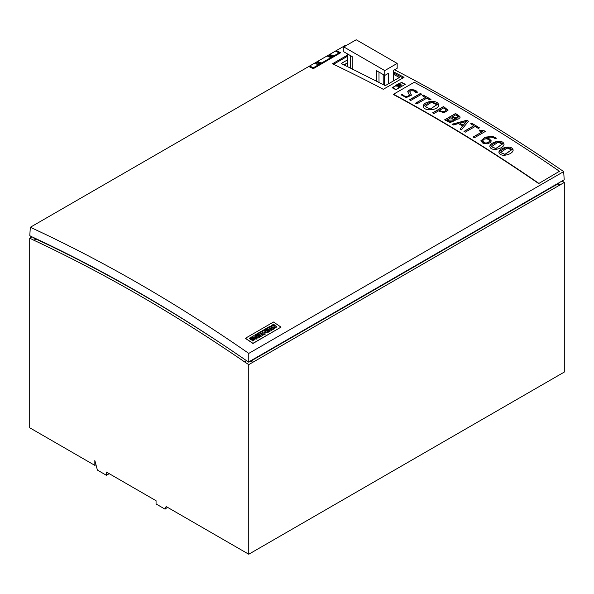 <?xml version="1.0" encoding="UTF-8"?>
<svg xmlns="http://www.w3.org/2000/svg" width="594" height="594" viewBox="0 0 594 594"><rect width="100%" height="100%" fill="white"/><g stroke="black" fill="none" stroke-linecap="round" stroke-linejoin="round"><path stroke-width="0.89" d="M397.728 275.891L398.114 276.113M559.852 182.291L557.989 183.806L250.861 361.122L248.76 362.199L248.307 361.902L248.775 361.894L248.775 353.408C176.195 303.051 103.378 261.011 30.309 227.279L345.233 45.456L345.849 45.745M345.24 65.429L345.24 64.115M220.203 342.872A1586.648 916.059 60 0 0 36.011 239.048L33.91 238.157L34.355 237.934M32.091 236.88L29.7 238.157L29.7 427.762L94.84 465.377L94.84 460.513L97.394 470.084L106.415 475.289L108.516 474.079L108.516 473.269M106.415 475.289L106.415 472.052L156.059 500.712L156.059 503.957L165.073 509.162L166.097 506.511L248.76 554.232L248.76 364.627L564.3 182.455L564.3 372.059L248.76 554.232M165.073 509.162L167.434 507.283M94.84 465.377L95.968 464.723M562.05 181.022L564.3 182.455M36.011 239.048L33.91 240.258L29.7 238.157M33.91 240.258A1586.648 916.059 60 0 1 244.55 361.872L248.76 364.627M246.562 360.714L244.55 361.872M330.413 57.106L330.167 57.41A1586.648 916.059 -120 0 0 327.368 56.103L327.561 55.829A1586.849 916.171 60 0 1 330.116 57.024L330.405 56.586L330.167 57.247A1586.849 916.171 -120 0 0 327.368 55.94M319.149 62.622L321.042 62.474L318.971 62.296L318.377 61.197L318.659 62.273L316.55 62.244L318.74 62.429L319.312 63.469L319.06 62.452L321.042 62.474M318.102 61.249L318.57 62.259M316.55 62.244L318.74 62.585L319.587 63.417M331.415 55.539L333.308 55.391L331.237 55.22L330.635 54.113L330.925 55.19L328.816 55.168L331.007 55.346L331.578 56.393L331.326 55.368L333.308 55.391M330.368 54.165L330.836 55.183M328.816 55.168L331.007 55.509L331.846 56.333M318.317 63.81L317.04 63.974L316.587 62.57A1586.849 916.171 -120 0 0 316.223 62.377L314.731 63.41A1586.648 916.059 60 0 1 314.924 63.499L316.223 62.749A1586.648 916.059 60 0 1 316.32 62.793L316.81 64.234L318.347 64.263L318.354 63.751M316.223 62.749L316.223 62.585A1586.849 916.171 60 0 1 316.32 62.63L317.241 64.263L318.577 63.588M314.731 63.246A1586.849 916.171 60 0 1 314.924 63.335L316.223 62.585M335.773 51.143A1586.849 916.171 60 0 1 339.285 52.784L313.335 67.761A1586.849 916.171 -120 0 0 309.83 66.127L309.132 66.528A1586.849 916.171 60 0 1 313.335 68.496L340.689 52.71A1586.849 916.171 -120 0 0 336.479 50.742L335.773 51.307A1586.648 916.059 60 0 1 339.129 52.873M309.132 66.528L309.132 66.691A1586.648 916.059 60 0 1 313.335 68.659L340.689 52.71M401.039 84.771L399.799 85.551L398.002 84.333M401.099 84.897L401.284 85.276M398.255 84.333L399.235 83.999L400.846 84.905M400.126 85.573L398.121 84.534L398.18 83.925L398.982 83.68L401.113 84.801M401.039 84.608L400.126 85.41M398.47 84.103L399.235 83.843L400.742 84.593L400.126 85.269C398.819 85.031 398.262 84.586 398.47 83.94L398.247 84.251M398.218 85.736A1586.648 916.059 60 0 1 399.235 86.286L399.413 86.019A1586.849 916.171 -120 0 0 396.896 84.675L396.718 84.779A1586.849 916.171 60 0 1 397.995 85.462L395.723 85.41L397.928 85.595L398.188 86.665L398.173 85.551A1586.849 916.171 60 0 1 399.235 86.123L399.413 86.019M396.718 84.779L396.718 84.942A1586.648 916.059 60 0 1 397.631 85.425M395.723 85.41L397.928 85.759L398.433 86.642M245.456 338.231L245.456 338.394A1586.648 916.059 60 0 1 252.94 343.488L280.999 327.123A1586.849 916.171 -120 0 0 273.515 322.03L245.456 338.231A1586.849 916.171 60 0 1 252.94 343.325L280.999 327.123M249.428 338.728L251.789 337.058A1586.648 916.059 60 0 1 252.539 337.578M250.906 338.535L254.084 338.595L255.026 339.478M252.079 340.533L253.438 340.013L253.445 339.426L250.371 339.642L249.725 338.008L251.789 336.902A1586.849 916.171 60 0 1 252.717 337.526L251.062 338.647L254.084 338.432L255.026 339.397L252.829 341.015A1586.849 916.171 -120 0 0 251.938 340.399L253.445 339.426M272.683 325.965L275.868 326.009L276.811 326.9M273.864 327.955L275.222 327.435L275.401 327.019L274.792 326.886C272.26 327.45 271.161 326.967 271.51 325.438L273.582 324.317A1586.849 916.171 60 0 1 274.502 324.948L272.846 326.069L275.364 325.75L276.819 326.819L274.614 328.437A1586.849 916.171 -120 0 0 273.723 327.821L275.401 327.019M271.206 326.158L273.582 324.48A1586.648 916.059 60 0 1 274.339 324.992M262.08 330.977L262.763 330.583L266.008 331.445A1586.849 916.171 -120 0 0 263.743 329.908L264.657 329.38A1586.849 916.171 60 0 1 268.57 332.046L267.07 332.915L263.936 331.898L265.251 333.962L263.81 334.793A1586.849 916.171 -120 0 0 259.897 332.128L261.078 331.445A1586.849 916.171 60 0 1 263.357 332.989L262.006 330.858L262.763 330.42L266.008 331.445M263.877 329.989L264.657 329.544A1586.648 916.059 60 0 1 268.443 332.12M263.936 331.898L265.251 334.125M260.024 332.217L261.078 331.608A1586.648 916.059 60 0 1 263.357 333.152L263.357 332.989M252.391 336.62L253.579 335.937L257.053 336.612A1586.849 916.171 -120 0 0 254.789 335.075L255.702 334.548A1586.849 916.171 60 0 1 259.615 337.214L258.264 337.993L254.863 337.162A1586.849 916.171 60 0 1 257.083 338.677L256.177 339.196A1586.849 916.171 -120 0 0 252.264 336.531L253.579 335.773L257.053 336.612M254.923 335.157L255.702 334.712A1586.648 916.059 60 0 1 259.489 337.288M254.863 337.162L254.863 337.325A1586.648 916.059 60 0 1 256.957 338.751M259.444 336.419L260.996 335.365A1586.849 916.171 -120 0 0 260.298 334.89L258.843 335.729A1586.849 916.171 -120 0 0 258.071 335.209L259.526 334.363A1586.849 916.171 -120 0 0 258.798 333.865L257.083 334.853A1586.849 916.171 -120 0 0 256.2 334.259L259.125 332.573A1586.849 916.171 60 0 1 263.045 335.239L260.15 336.902A1586.849 916.171 -120 0 0 259.318 336.33L260.996 335.365M258.197 335.298L259.526 334.363M256.333 334.348L259.125 332.729A1586.648 916.059 60 0 1 262.912 335.313M268.406 331.244L269.958 330.19A1586.849 916.171 -120 0 0 269.26 329.715L267.797 330.554A1586.849 916.171 -120 0 0 267.033 330.034L268.495 329.187A1586.849 916.171 -120 0 0 267.76 328.69L266.038 329.685A1586.849 916.171 -120 0 0 265.162 329.083L268.087 327.398A1586.849 916.171 60 0 1 272.007 330.064L269.112 331.727A1586.849 916.171 -120 0 0 268.28 331.155L269.958 330.19M267.159 330.123L268.495 329.187M265.288 329.173L268.087 327.561A1586.648 916.059 60 0 1 271.874 330.138M268.985 327.042L270.099 326.396A1586.648 916.059 60 0 1 273.886 328.979M271.198 326.076L271.51 325.601M249.421 338.625L249.725 338.172M274.012 328.898L272.772 329.618A1586.849 916.171 -120 0 0 268.852 326.952L270.099 326.232A1586.849 916.171 60 0 1 274.012 328.898M347.587 59.838L341.246 63.499L385.298 85.633L399.465 77.45L393.384 74.28M401.522 82.618L399.175 83.687M397.995 84.37L397.193 84.831M396.866 85.016L396.346 85.321M395.886 85.581L392.166 87.726L395.916 89.724L405.264 84.326L401.522 82.328M347.587 62.764L344.008 64.828M248.277 361.902C175.906 311.761 103.282 269.832 30.42 236.108L29.811 235.469L30.309 227.279M394.565 69.78C450.891 98.968 507.261 132.907 563.691 171.592L564.189 179.789L248.775 361.894M563.691 171.592L248.775 353.408M393.384 71.755A1586.648 916.059 -120 0 1 404.039 77.324L383.286 89.3A1586.648 916.059 60 0 0 332.44 63.796L347.587 55.056M403.014 77.911A1585.26 915.257 -120 0 0 393.384 72.891M333.516 64.308L347.587 56.192M343.8 46.933L384.764 70.582L397.171 63.417L356.207 39.768L343.8 46.933L343.8 51.789L352.212 56.645L352.212 68.822M347.587 66.565L347.587 53.972M388.55 83.754L388.55 73.255L384.764 75.438L376.351 70.582L376.351 80.97M378.987 72.104L379.009 82.351M393.384 80.962L393.384 70.463L397.171 68.273L397.171 63.417M384.764 70.582L384.764 75.438M384.34 85.128L384.34 75.193M383.189 74.532L383.212 84.541M350.638 55.739L350.668 68.065M396.02 89.664L404.9 84.534M392.56 87.942L396.012 85.595M396.473 85.328L396.941 85.053M397.26 84.868L397.995 84.445M398.277 84.281L398.774 83.992M399.287 83.702L401.329 82.521L404.9 84.303M392.567 87.578L396.02 89.427M401.21 85.246L399.97 86.019L398.18 84.808M398.567 84.63L400.698 85.091M400.297 86.048L398.166 84.749M398.314 84.43L399.161 84.148L401.21 85.083L400.297 85.885M401.024 85.217L400.297 85.744C398.99 85.499 398.44 85.061 398.648 84.415L400.801 84.987M398.388 86.212A1586.648 916.059 60 0 1 399.413 86.754L399.591 86.486A1586.849 916.171 -120 0 0 398.225 85.759M397.965 85.915L395.901 86.041L398.099 86.227M398.247 86.828L398.604 87.281L398.344 86.026A1586.849 916.171 60 0 1 399.413 86.59L399.591 86.486M397.594 85.425A1586.849 916.171 -120 0 0 397.074 85.15L396.896 85.246A1586.849 916.171 60 0 1 397.148 85.388M395.901 85.878L398.099 86.071M484.214 130.784L479.499 130.064L479.061 130.947L482.714 131.497L473.151 137.021A1587.049 916.29 60 0 1 474.368 137.778L485.305 131.46L484.214 130.784L485.172 131.541M538.706 183.271A1587.049 916.29 -120 0 0 393.518 94.246L393.518 94.572A1586.648 916.059 -120 0 1 538.669 183.568L559.459 171.287L538.669 183.568M559.459 171.287A1587.049 916.29 -120 0 0 414.278 82.262L393.518 94.246M455.553 113.506L459.823 116.402L460.023 117.619L458.583 118.904L456.6 119.431L454.091 118.911L455.167 120.448L450.066 122.557L444.616 119.825L455.553 113.506L460.112 117.248M443.555 106.526L448.039 110.217L444.045 112.756L438.506 110.907L433.887 113.573A1587.049 916.29 -120 0 0 432.618 112.845L443.555 106.526L448.039 110.224M422.275 95.686L423.314 95.085A1587.049 916.29 60 0 1 431.014 99.384L429.967 99.992A1587.049 916.29 -120 0 0 426.737 98.173L416.839 103.891A1587.049 916.29 -120 0 0 415.57 103.178L425.467 97.468A1587.049 916.29 -120 0 0 422.275 95.686M498.886 152.339L498.967 151.789C499.881 147.624 512.83 144.349 513.09 150.564C512.191 154.767 499.212 157.997 498.967 151.789L506.623 147.186L513.142 149.844M513.164 150.022L513.09 150.564M489.79 146.532L489.872 145.99C490.785 141.847 503.734 138.543 503.994 144.706C503.096 148.886 490.117 152.138 489.872 145.99L497.527 141.387L504.054 143.993M504.068 144.164L503.994 144.706M492.716 136.442L485.164 137.132L480.784 140.882L483.033 143.31L487.689 143.837L490.57 142.374L491.149 140.711L489.241 138.788L485.899 138.179C489.241 136.635 492.344 136.813 495.21 138.706L496.294 138.157L492.716 136.442L496.294 138.313M423.381 106.348L423.433 105.858C423.745 100.735 439.144 99.48 438.521 105.383C438.201 110.551 422.809 111.717 423.433 105.858L431.11 101.477L438.558 104.782M438.565 104.886L438.521 105.383M470.686 123.76L471.733 123.158A1587.049 916.29 60 0 1 479.425 127.844L478.385 128.445A1587.049 916.29 -120 0 0 475.148 126.47L465.258 132.18A1587.049 916.29 -120 0 0 463.988 131.408L473.886 125.698A1587.049 916.29 -120 0 0 470.686 123.76M460.09 129.047L462.578 126.025A1587.049 916.29 -120 0 0 458.501 123.582L453.326 124.985A1587.049 916.29 -120 0 0 452.049 124.22L466.877 120.233A1587.049 916.29 60 0 1 468.473 121.191L461.456 129.878A1587.049 916.29 -120 0 0 460.09 129.047M407.736 91.84C408.093 88.402 416.32 89.427 417.3 92.137L415.904 92.649L413.981 90.949L410.744 90.711L409.726 91.818L411.352 95.218L406.303 97.565L401.121 94.847L402.39 94.297C404.581 96.874 406.935 97.164 409.459 95.174L407.729 91.684M409.466 99.792L420.404 93.473L421.673 94.171L410.729 100.49L409.466 99.792M446.911 119.973A1587.049 916.29 60 0 1 447.475 120.315L450.415 121.584L452.754 121.057L453.571 119.721L450.935 117.649L446.911 120.137L453.616 120.07M452.487 117.582L452.487 117.419A1587.049 916.29 -120 0 0 451.915 117.085L452.487 117.582L458.286 117.048M452.487 117.419L455.279 118.533L457.521 117.946L458.226 116.691L455.791 114.842L451.915 117.085M444.75 119.906L455.553 113.669M454.091 118.911L455.167 120.485M439.545 110.306A1587.049 916.29 60 0 1 440.057 110.603C443.079 112.251 445.129 111.969 446.22 109.756L443.777 107.863L439.545 110.306L440.057 110.766C443.599 112.437 445.649 112.155 446.22 109.912M432.759 112.927L443.555 106.69M415.711 103.259L425.467 97.468M423.314 95.085L430.88 99.465M422.408 95.76L423.314 95.24M500.542 152.532L504.952 154.299L511.508 149.822L507.105 148.055L500.542 152.532L504.952 154.462L511.508 149.903M491.446 146.718L495.856 148.455L502.413 143.978L498.01 142.241L491.446 146.718L495.856 148.611L502.413 144.06M485.729 143.028L485.729 143.191C487.778 142.998 489.011 142.3 489.434 141.097L489.434 140.934C489.263 139.687 488.142 138.981 486.07 138.818L484.125 139.211L482.38 140.993L483.419 142.389L485.729 143.028C487.778 142.857 489.018 142.159 489.434 140.934L489.441 140.919M485.899 138.179L491.193 141.149M480.784 140.904L485.484 137.162L492.716 136.598M482.387 141.075L485.729 143.191M430.39 108.977L436.894 104.774L431.548 102.257L425.052 106.46L430.39 109.14L436.872 104.559M425.052 106.363L430.39 109.14M464.122 131.497L473.886 125.698M471.733 123.158L479.299 127.918M470.819 123.842L471.733 123.314M459.927 123.203A1587.049 916.29 60 0 1 463.246 125.2L466.587 121.495L459.927 123.203L463.246 125.356M463.246 125.2L466.587 121.332M462.578 126.025L460.179 129.098M466.877 120.233L468.384 121.302M452.22 124.324L466.877 120.396M479.499 130.064L484.214 130.947M479.135 130.955L479.499 130.22M482.714 131.497L473.284 137.103M401.225 94.958L402.39 94.453C405.457 97.216 407.818 97.513 409.459 95.337M411.159 94.349L411.352 95.04M409.726 91.855L411.159 94.513M407.736 92.003C409.504 88.907 412.689 89.003 417.3 92.293M409.608 99.866L420.404 93.637L421.525 94.26M250.861 361.122L252.962 362.34M557.989 183.806L560.09 185.024"/></g></svg>
